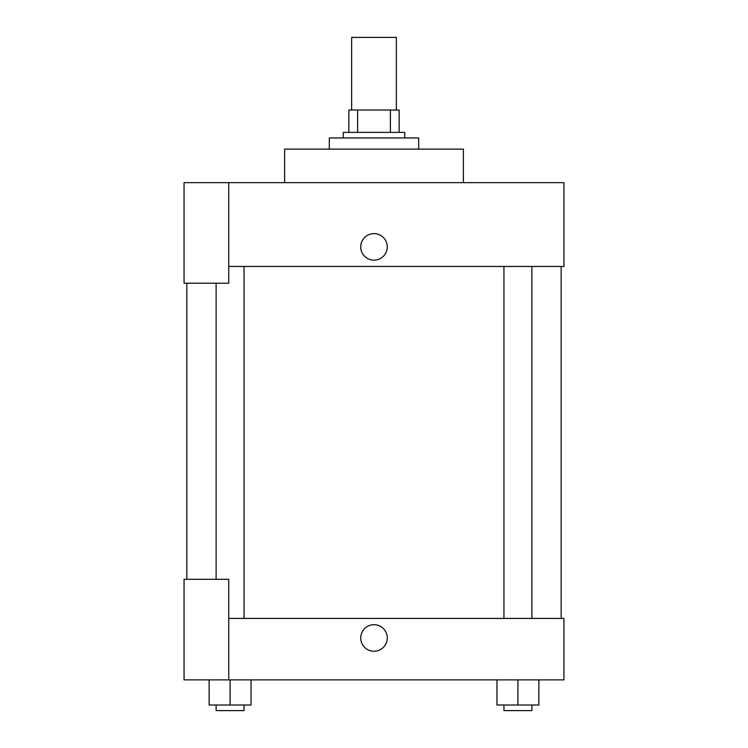 <?xml version="1.0" encoding="UTF-8"?>
<svg xmlns="http://www.w3.org/2000/svg" width="748" height="748" viewBox="0 0 748 748"><rect width="100%" height="100%" fill="white"/><g stroke="black" fill="none" stroke-linecap="round" stroke-linejoin="round"><path stroke-width="1.12" d="M396.346 110.031L396.346 37.4L351.654 37.4L351.654 110.031M357.609 132.377L357.609 110.031L348.858 110.031L348.858 132.377L348.858 110.031M357.609 110.031L399.142 110.031L399.142 132.377M390.391 132.377L390.391 110.031M343.276 137.959L343.276 132.377L404.724 132.377L404.724 137.959M418.693 149.133L418.693 137.959L329.307 137.959L329.307 149.133M463.386 182.652L463.386 149.133L284.614 149.133L284.614 182.652M228.748 182.652L184.055 182.652L184.055 283.212L228.748 283.212L228.748 182.652L563.945 182.652L563.945 266.456L228.748 266.456M360.732 246.905A13.268 13.268 0 0 1 380.639 235.414A13.268 13.268 0 0 1 380.639 258.397A13.268 13.268 0 0 1 360.732 246.905M186.841 579.317L186.841 283.212M503.946 266.456L503.946 618.418M216.116 579.317L216.116 283.212M228.748 618.418L563.945 618.418L563.945 679.876L184.055 679.876L184.055 579.317L228.748 579.317L228.748 679.876M360.732 637.969A13.268 13.268 0 0 1 380.639 626.478A13.268 13.268 0 0 1 380.639 649.46A13.268 13.268 0 0 1 360.732 637.969M496.962 679.876L496.962 705.009L538.869 705.009L538.869 679.876L538.869 705.009M517.915 705.009L517.915 679.876M531.884 705.009L531.884 710.6L503.946 710.6L503.946 705.009M209.131 679.876L209.131 705.009L251.038 705.009L251.038 679.876L251.038 705.009M230.085 705.009L230.085 679.876M244.054 705.009L244.054 710.6L216.116 710.6L216.116 705.009M561.159 618.418L561.159 266.456M531.884 266.456L531.884 618.418M244.054 618.418L244.054 266.456"/></g></svg>
